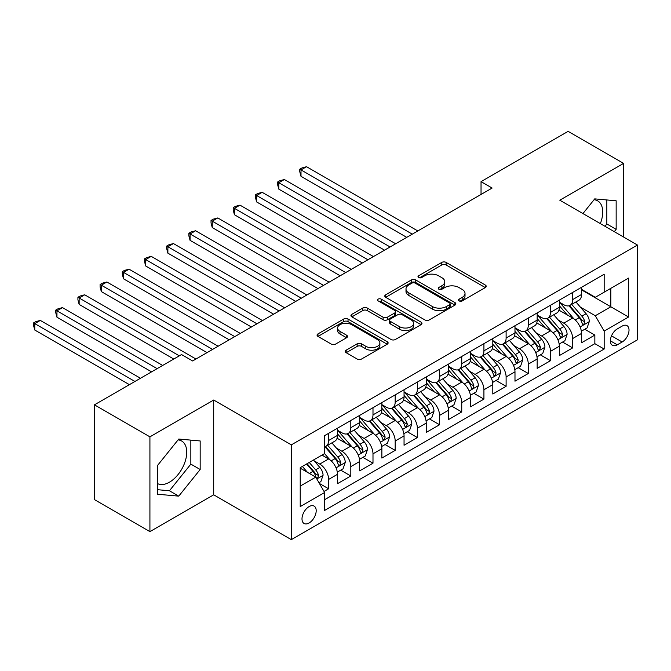 <?xml version="1.0" encoding="UTF-8"?>
<svg xmlns="http://www.w3.org/2000/svg" width="671" height="671" viewBox="0 0 671 671"><rect width="100%" height="100%" fill="white"/><g stroke="black" fill="none" stroke-linecap="round" stroke-linejoin="round"><path stroke-width="1.01" d="M459.14 300.918A2.156 1.241 0 0 0 462.185 300.918L485.326 287.565A3.078 1.778 0 0 0 486.223 286.307A3.078 1.778 0 0 0 485.326 285.049L446.123 262.42A3.078 1.778 0 0 0 441.77 262.42L418.629 275.773A2.156 1.241 0 0 0 417.999 276.653A2.156 1.241 0 0 0 418.629 277.534A2.156 1.241 0 0 0 421.682 277.534L424.676 275.806A9.855 5.687 0 0 1 438.616 275.806L441.879 277.693A9.855 5.687 0 0 1 444.764 281.719A9.855 5.687 0 0 1 441.879 285.737L438.884 287.465A2.156 1.241 0 0 0 438.255 288.345A2.156 1.241 0 0 0 438.884 289.226A2.156 1.241 0 0 0 441.937 289.226L444.932 287.498A9.855 5.687 0 0 1 458.863 287.498L462.134 289.386A9.855 5.687 0 0 1 465.02 293.412A9.855 5.687 0 0 1 462.134 297.429L459.14 299.157A2.156 1.241 0 0 0 458.503 300.038A2.156 1.241 0 0 0 459.14 300.918L459.14 299.157M157.35 483.489A24.475 14.133 120 0 0 169.436 482.197A24.475 14.133 120 0 0 185.422 460.625A24.475 14.133 120 0 0 181.673 441.015A24.475 14.133 120 0 0 178.067 439.908M309.096 522.994A10.04 5.796 120 0 0 315.655 514.145A10.04 5.796 120 0 0 314.12 506.102A10.04 5.796 120 0 0 309.096 506.597A10.04 5.796 120 0 0 302.537 515.445A10.04 5.796 120 0 0 304.08 523.489A10.04 5.796 120 0 0 309.096 522.994M594.045 199.74A24.475 14.133 -60 0 1 597.66 200.847A24.475 14.133 -60 0 1 600.327 223.602M346.169 350.178A3.078 1.778 0 0 0 345.271 351.428A3.078 1.778 0 0 0 346.169 352.686L357.165 359.035A3.078 1.778 0 0 0 361.526 359.035L387.217 344.206A3.078 1.778 0 0 0 388.123 342.948A3.078 1.778 0 0 0 387.217 341.69L348.023 319.06A3.078 1.778 0 0 0 343.669 319.06L317.97 333.89A3.078 1.778 0 0 0 317.064 335.148A3.078 1.778 0 0 0 317.97 336.406L331.256 344.08A3.078 1.778 0 0 0 335.609 344.08L346.605 337.731A3.078 1.778 0 0 0 347.511 336.473A3.078 1.778 0 0 0 346.605 335.215L340.021 331.407A8.237 4.756 0 0 1 337.605 328.044A8.237 4.756 0 0 1 342.688 323.648A8.237 4.756 0 0 1 351.671 324.68L377.471 339.585A8.237 4.756 0 0 1 379.887 342.948A8.237 4.756 0 0 1 374.804 347.343A8.237 4.756 0 0 1 365.821 346.311L361.526 343.829A3.078 1.778 0 0 0 357.165 343.829L346.169 350.178L346.169 352.686M213.697 400.025L149.918 436.846L94.452 404.831L94.452 499.618L149.918 531.633L213.697 494.812L291.348 539.643L291.348 444.856L213.697 400.025L213.697 494.812M623.585 237.031L623.585 163.38L559.799 200.201L637.45 245.032L291.348 444.856M623.585 163.38L568.119 131.357L481.04 181.631L481.04 194.439M94.452 404.831L181.531 354.556L192.619 360.956L492.137 188.039L481.04 181.631M424.894 319.933A3.078 1.778 0 0 0 429.247 319.933L454.946 305.104A3.078 1.778 0 0 0 455.844 303.846A3.078 1.778 0 0 0 454.946 302.587L415.743 279.958A3.078 1.778 0 0 0 411.39 279.958L385.699 294.787A3.078 1.778 0 0 0 384.793 296.045A3.078 1.778 0 0 0 385.699 297.303L424.894 319.933M379.04 301.388A2.156 1.241 0 0 1 381.229 301.69L381.229 299.132L421.086 322.139A3.078 1.778 0 0 1 421.984 323.397A3.078 1.778 0 0 1 421.086 324.655L395.387 339.484A3.078 1.778 0 0 1 391.034 339.484L351.83 316.855L351.83 314.338A3.078 1.778 0 0 0 350.933 315.596A3.078 1.778 0 0 0 351.83 316.855M351.83 314.338L362.826 307.989A3.078 1.778 0 0 1 367.188 307.989L383.082 317.173A3.078 1.778 0 0 0 387.435 317.173L394.733 312.963A3.078 1.778 0 0 0 395.638 311.705A3.078 1.778 0 0 0 394.733 310.447L378.184 300.893A2.156 1.241 0 0 1 377.547 300.012A2.156 1.241 0 0 1 378.88 298.855A2.156 1.241 0 0 1 381.229 299.132M324.018 491.449L328.622 488.79L319.413 483.472M314.179 460.851L319.748 464.072A12.548 7.247 60 0 1 328.622 479.438L337.496 474.313L337.496 483.665L350.807 475.982L340.717 470.153M336.364 448.043L341.933 451.264A12.548 7.247 60 0 1 350.807 466.63L359.681 461.505L359.681 470.857L372.992 463.175L362.902 457.345M358.549 435.236L364.118 438.448A12.548 7.247 60 0 1 372.992 453.822L381.866 448.698L381.866 458.05L395.177 450.367L385.087 444.538M380.734 422.428L386.303 425.64A12.548 7.247 60 0 1 395.177 441.015L404.051 435.89L404.051 445.242L417.362 437.559L407.272 431.73M402.919 409.62L408.488 412.833A12.548 7.247 60 0 1 417.362 428.207L426.244 423.082L426.244 432.434L439.555 424.743L429.457 418.922M425.104 396.813L430.681 400.025A12.548 7.247 60 0 1 439.555 415.399L448.429 410.275L448.429 419.627L461.74 411.935L451.642 406.106M447.297 383.997L452.866 387.217A12.548 7.247 60 0 1 461.74 402.583L470.614 397.467L470.614 406.811L483.925 399.128L473.827 393.298M469.482 371.189L475.051 374.41A12.548 7.247 60 0 1 483.925 389.776L492.799 384.651L492.799 394.003L506.11 386.32L496.012 380.491M491.667 358.381L497.236 361.602A12.548 7.247 60 0 1 506.11 376.968L514.984 371.843L514.984 381.195L528.295 373.512L518.205 367.683M513.852 345.573L519.421 348.786A12.548 7.247 60 0 1 528.295 364.16L537.169 359.035L537.169 368.387L550.48 360.704L540.39 354.875M536.037 332.766L541.606 335.978A12.548 7.247 60 0 1 550.48 351.352L559.354 346.228L559.354 355.58L572.665 347.897L572.665 338.545A12.548 7.247 -120 0 0 563.791 323.17L558.222 319.958M562.575 342.067L572.665 347.897M337.496 474.313A12.548 7.247 -120 0 0 328.622 458.947L321.963 455.106M359.681 461.505A12.548 7.247 -120 0 0 350.807 446.14L337.085 438.213M381.866 448.698A12.548 7.247 -120 0 0 372.992 433.332L359.27 425.406M404.051 435.89A12.548 7.247 -120 0 0 395.177 420.516L381.464 412.598M426.244 423.082A12.548 7.247 -120 0 0 417.362 407.708L403.648 399.79M448.429 410.275A12.548 7.247 -120 0 0 439.555 394.9L425.833 386.982M470.614 397.467A12.548 7.247 -120 0 0 461.74 382.093L448.018 374.175M492.799 384.651A12.548 7.247 -120 0 0 483.925 369.285L470.203 361.359M514.984 371.843A12.548 7.247 -120 0 0 506.11 356.477L492.388 348.551M537.169 359.035A12.548 7.247 -120 0 0 528.295 343.669L514.573 335.743M559.354 346.228A12.548 7.247 -120 0 0 550.48 330.853L536.758 322.936M622.143 326.114L617.261 328.933A9.729 5.62 120 0 0 610.904 337.505A9.729 5.62 120 0 0 612.397 345.297A9.729 5.62 120 0 0 617.261 344.819L622.143 342A9.729 5.62 120 0 0 628.492 333.428A9.729 5.62 120 0 0 627.008 325.636A9.729 5.62 120 0 0 622.143 326.114M291.348 539.643L637.45 339.82L637.45 245.032M300.222 486.098L315.756 477.131L324.63 492.506L324.63 510.438L604.168 349.046L604.168 331.113L595.294 315.739L580.407 307.15M324.63 492.506L300.222 506.597L300.222 467.653L324.63 453.562L324.63 435.63L604.168 274.238L604.168 292.17L628.576 278.088L628.576 317.022L604.168 331.113M337.496 430.254L341.933 432.812A12.548 7.247 60 0 0 348.207 433.441L357.081 428.316A12.548 7.247 -120 0 0 359.681 422.571L359.681 415.391M359.681 417.446L364.118 420.004A12.548 7.247 60 0 0 370.392 420.625L379.266 415.508A12.548 7.247 -120 0 0 381.866 409.763L381.866 402.583M381.866 404.638L386.303 407.196A12.548 7.247 60 0 0 392.577 407.817L401.459 402.692A12.548 7.247 -120 0 0 404.051 396.947L404.051 389.776M404.051 391.83L408.488 394.389A12.548 7.247 60 0 0 414.77 395.009L423.644 389.885A12.548 7.247 -120 0 0 426.244 384.139L426.244 376.968M426.244 379.014L430.681 381.581A12.548 7.247 60 0 0 436.955 382.202L445.829 377.077A12.548 7.247 -120 0 0 448.429 371.331L448.429 364.16M448.429 366.207L452.866 368.773A12.548 7.247 60 0 0 459.14 369.394L468.014 364.269A12.548 7.247 -120 0 0 470.614 358.524L470.614 351.352M470.614 353.399L475.051 355.965A12.548 7.247 60 0 0 481.325 356.586L490.199 351.461A12.548 7.247 -120 0 0 492.799 345.716L492.799 338.545M492.799 340.591L497.236 343.149A12.548 7.247 60 0 0 503.51 343.778L512.384 338.654A12.548 7.247 -120 0 0 514.984 332.908L514.984 325.729M514.984 327.784L519.421 330.342A12.548 7.247 60 0 0 525.695 330.962L534.569 325.846A12.548 7.247 -120 0 0 537.169 320.101L537.169 312.921M537.169 314.976L541.606 317.534A12.548 7.247 60 0 0 547.88 318.155L556.754 313.03A12.548 7.247 -120 0 0 559.354 307.284L559.354 300.113M324.63 499.677L594.85 343.669L594.85 335.081L581.539 342.772L581.539 333.42A12.548 7.247 -120 0 0 572.665 318.046L558.943 310.128M559.354 302.168L563.791 304.726A12.548 7.247 -120 0 0 570.065 305.347A12.548 7.247 -120 0 0 572.665 299.601L572.665 292.43M570.065 305.347L578.939 300.222A12.548 7.247 -120 0 0 581.539 294.477L581.539 287.305M328.622 433.323L328.622 440.503A12.548 7.247 60 0 1 326.022 446.249A12.548 7.247 60 0 1 324.63 446.752M326.022 446.249L334.896 441.124A12.548 7.247 -120 0 0 337.496 435.378L337.496 428.207M350.807 420.516L350.807 427.695A12.548 7.247 60 0 1 348.207 433.441M372.992 407.708L372.992 414.879A12.548 7.247 60 0 1 370.392 420.625M395.177 394.9L395.177 402.072A12.548 7.247 60 0 1 392.577 407.817M417.362 382.093L417.362 389.264A12.548 7.247 60 0 1 414.77 395.009M439.555 369.285L439.555 376.456A12.548 7.247 60 0 1 436.955 382.202M461.74 356.477L461.74 363.648A12.548 7.247 60 0 1 459.14 369.394M483.925 343.661L483.925 350.841A12.548 7.247 60 0 1 481.325 356.586M506.11 330.853L506.11 338.033A12.548 7.247 60 0 1 503.51 343.778M528.295 318.046L528.295 325.217A12.548 7.247 60 0 1 525.695 330.962M550.48 305.238L550.48 312.409A12.548 7.247 60 0 1 547.88 318.155M550.48 351.352L550.48 360.704M528.295 364.16L528.295 373.512M506.11 376.968L506.11 386.32M483.925 389.776L483.925 399.128M461.74 402.583L461.74 411.935M439.555 415.399L439.555 424.743M417.362 428.207L417.362 437.559M395.177 441.015L395.177 450.367M372.992 453.822L372.992 463.175M350.807 466.63L350.807 475.982M328.622 479.438L328.622 488.79M315.756 477.131L300.222 468.165M595.294 315.739L610.828 306.773L610.828 288.329L628.576 278.088M581.539 289.872L628.576 317.022M581.539 289.352L595.294 297.295L604.168 292.17M149.918 436.846L149.918 531.633M584.76 329.26L594.85 335.081M594.85 343.669L604.168 349.046M614.284 231.663L616.154 229.339L616.154 200.788L594.741 198.876L582.94 213.563M157.35 494.225L178.754 496.137L200.168 469.507L200.168 440.956L178.754 439.044L157.35 465.682L157.35 494.225M604.965 226.278L606.836 223.955L606.836 199.958M606.836 223.955L616.154 229.339M157.35 489.679L169.436 490.761L190.849 464.122L190.849 440.126M190.849 464.122L200.168 469.507M169.436 490.761L178.754 496.137M459.996 301.229L462.134 299.996A9.855 5.687 0 0 0 465.02 295.97L465.02 293.412M444.764 281.719L444.764 284.278A9.855 5.687 0 0 1 441.879 288.304L439.748 289.528M485.284 287.582L446.123 264.978A3.078 1.778 0 0 0 441.77 264.978L419.492 277.836M454.904 305.12L415.743 282.516A3.078 1.778 0 0 0 411.39 282.516L385.733 297.328M449.503 304.726A2.156 1.241 0 0 0 450.132 303.846A2.156 1.241 0 0 0 449.503 302.965L415.097 283.095A2.156 1.241 0 0 0 412.044 283.095L408.891 284.923A9.855 5.687 0 0 0 405.997 288.941A9.855 5.687 0 0 0 408.891 292.967L432.409 306.546A9.855 5.687 0 0 0 446.341 306.546L449.503 304.726L449.503 307.284A2.156 1.241 0 0 0 450.132 306.404L450.132 303.846M405.997 288.941L405.997 291.508A9.855 5.687 0 0 0 408.891 295.534L408.891 292.967M449.503 307.284L446.341 309.105A9.855 5.687 0 0 1 432.409 309.105L408.891 295.534M351.872 316.88L362.826 310.556L362.826 307.989M395.638 311.705L395.638 314.263A3.078 1.778 0 0 1 394.733 315.521L387.435 319.731A3.078 1.778 0 0 1 383.082 319.731L367.188 310.556A3.078 1.778 0 0 0 362.826 310.556M381.229 301.69L421.044 324.672M399.58 326.693A8.237 4.756 0 0 0 408.555 327.725A8.237 4.756 0 0 0 413.638 323.33A8.237 4.756 0 0 0 411.231 319.966L402.139 314.716A3.078 1.778 0 0 0 397.777 314.716L390.488 318.935A3.078 1.778 0 0 0 389.583 320.184A3.078 1.778 0 0 0 390.488 321.443L399.58 326.693L399.58 329.26A8.237 4.756 0 0 0 408.555 330.291A8.237 4.756 0 0 0 413.638 325.896L413.638 323.33M389.583 320.184L389.583 322.751A3.078 1.778 0 0 0 390.488 324.009L390.488 321.443M399.58 329.26L390.488 324.009M379.887 342.948L379.887 345.506A8.237 4.756 0 0 1 374.804 349.901A8.237 4.756 0 0 1 365.821 348.87L361.526 346.387A3.078 1.778 0 0 0 357.165 346.387L346.211 352.711M337.605 328.044L337.605 330.61A8.237 4.756 0 0 0 340.021 333.973L340.021 331.407M346.563 337.748L340.021 333.973M387.175 344.223L348.023 321.619A3.078 1.778 0 0 0 343.669 321.619L318.012 336.431M581.354 331.222L587.091 327.909L589.306 321.51A8.312 4.798 -120 0 0 586.068 313.701L575.928 301.967M573.898 318.859L561.879 304.944A24.005 13.856 -120 0 0 559.354 302.302M567.305 314.951L560.587 307.167A19.92 11.499 -120 0 0 559.354 305.833M417.807 230.95L306.546 166.71L301.002 169.914L301.002 176.314L406.718 237.349M568.941 305.8L579.19 317.668A8.312 4.798 60 0 1 582.151 323.397L582.763 324.387L583.879 324.227L584.818 321.862A8.312 4.798 -120 0 0 581.849 316.133L571.717 304.399M569.536 305.607L580.558 318.364A4.236 2.449 60 0 1 581.623 320.017L584.818 321.862M301.002 176.314L299.778 171.768L299.778 169.209L412.262 234.145M299.778 169.209L302 167.926L306.546 166.71M559.169 344.03L564.898 340.717L567.121 334.317A8.312 4.798 -120 0 0 563.883 326.509L553.743 314.774M551.713 331.667L539.694 317.752A24.005 13.856 -120 0 0 537.169 315.11M545.12 327.758L538.394 319.975A19.92 11.499 -120 0 0 537.169 318.641M395.622 243.758L284.361 179.518L278.817 182.722L278.817 189.13L384.533 250.157M546.748 318.608L557.005 330.476A8.312 4.798 60 0 1 559.966 336.205L560.57 337.194L561.694 337.035L562.633 334.67A8.312 4.798 -120 0 0 559.664 328.941L549.532 317.207M547.351 318.415L558.373 331.172A4.236 2.449 60 0 1 559.438 332.824L562.633 334.67M278.817 189.13L277.593 184.575L277.593 182.017L390.077 246.962M277.593 182.017L279.815 180.734L284.361 179.518M536.985 356.838L542.713 353.525L544.936 347.125A8.312 4.798 -120 0 0 541.698 339.316L531.558 327.582M529.528 344.475L517.509 330.56A24.005 13.856 -120 0 0 514.984 327.918M522.935 340.574L516.209 332.782A19.92 11.499 -120 0 0 514.984 331.449M373.437 256.565L262.176 192.325L256.632 195.529L256.632 201.937L362.34 262.973M524.563 331.415L534.821 343.284A8.312 4.798 60 0 1 537.781 349.012L538.385 350.002L539.509 349.843L540.449 347.477A8.312 4.798 -120 0 0 537.479 341.749L527.347 330.015M525.167 331.222L536.188 343.98A4.236 2.449 60 0 1 537.253 345.632L540.449 347.477M256.632 201.937L255.408 197.391L255.408 194.825L367.893 259.769M255.408 194.825L257.63 193.542L262.176 192.325M514.8 369.646L520.528 366.341L522.751 359.933A8.312 4.798 -120 0 0 519.513 352.124L509.373 340.39M507.343 357.282L495.324 343.367A24.005 13.856 -120 0 0 492.799 340.725M500.751 353.382L494.024 345.599A19.92 11.499 -120 0 0 492.799 344.257M351.252 269.373L239.992 205.141L234.447 208.337L234.447 214.745L340.155 275.781M502.378 344.223L512.636 356.1A8.312 4.798 60 0 1 515.596 361.828L516.2 362.81L517.324 362.65L518.255 360.285A8.312 4.798 -120 0 0 515.294 354.556L505.162 342.822M502.982 344.03L514.003 356.787A4.236 2.449 60 0 1 515.068 358.448L518.255 360.285M234.447 214.745L233.223 210.199L233.223 207.633L345.708 272.577M233.223 207.633L235.446 206.358L239.992 205.141M492.615 382.453L498.343 379.149L500.566 372.74A8.312 4.798 -120 0 0 497.328 364.932L487.188 353.198M485.158 370.098L473.139 356.175A24.005 13.856 -120 0 0 470.614 353.542M478.566 366.19L471.839 358.406A19.92 11.499 -120 0 0 470.614 357.064M329.067 282.181L217.807 217.949L212.254 221.145L212.254 227.553L317.97 288.589M480.193 357.031L490.451 368.907A8.312 4.798 60 0 1 493.411 374.636L494.015 375.617L495.139 375.458L496.07 373.093A8.312 4.798 -120 0 0 493.11 367.373L482.969 355.63M480.797 356.838L491.809 369.595A4.236 2.449 60 0 1 492.883 371.256L496.07 373.093M212.254 227.553L211.038 223.007L211.038 220.44L323.523 285.385M211.038 220.44L213.252 219.165L217.807 217.949M470.43 395.269L476.158 391.956L478.373 385.548A8.312 4.798 -120 0 0 475.135 377.748L465.003 366.005M462.973 382.906L450.946 368.983A24.005 13.856 -120 0 0 448.429 366.349M456.381 378.998L449.654 371.214A19.92 11.499 -120 0 0 448.429 369.872M306.882 294.988L195.622 230.757L190.069 233.961L190.069 240.361L295.785 301.396M458.008 369.847L468.257 381.715A8.312 4.798 60 0 1 471.227 387.444L471.83 388.425L472.954 388.266L473.885 385.909A8.312 4.798 -120 0 0 470.925 380.18L460.784 368.438M458.612 369.654L469.625 382.403A4.236 2.449 60 0 1 470.698 384.064L473.885 385.909M190.069 240.361L188.853 235.815L188.853 233.256L301.329 298.192M188.853 233.256L191.067 231.973L195.622 230.757M448.236 408.077L453.973 404.764L456.188 398.356A8.312 4.798 -120 0 0 452.95 390.556L442.818 378.813M440.788 395.714L428.761 381.791A24.005 13.856 -120 0 0 426.244 379.157M434.196 391.805L427.469 384.022A19.92 11.499 -120 0 0 426.244 382.68M284.697 307.804L173.428 243.565L167.884 246.769L167.884 253.168L273.6 314.204M435.823 382.655L446.072 394.523A8.312 4.798 60 0 1 449.042 400.251L449.645 401.233L450.769 401.082L451.7 398.717A8.312 4.798 -120 0 0 448.74 392.988L438.599 381.254M436.427 382.462L447.44 395.211A4.236 2.449 60 0 1 448.513 396.871L451.7 398.717M167.884 253.168L166.668 248.622L166.668 246.064L279.144 311M166.668 246.064L168.882 244.781L173.428 243.565M426.051 420.885L431.788 417.572L434.003 411.172A8.312 4.798 -120 0 0 430.765 403.363L420.633 391.629M418.595 408.522L406.576 394.607A24.005 13.856 -120 0 0 404.051 391.965M412.002 404.613L405.284 396.829A19.92 11.499 -120 0 0 404.051 395.496M262.504 320.612L151.243 256.372L145.699 259.576L145.699 265.976L251.415 327.012M413.638 395.462L423.887 407.331A8.312 4.798 60 0 1 426.857 413.059L427.461 414.049L428.584 413.89L429.515 411.524A8.312 4.798 -120 0 0 426.555 405.796L416.414 394.062M414.242 395.269L425.255 408.027A4.236 2.449 60 0 1 426.32 409.679L429.515 411.524M145.699 265.976L144.483 261.43L144.483 258.872L256.959 323.808M144.483 258.872L146.697 257.589L151.243 256.372M403.867 433.692L409.604 430.379L411.818 423.98A8.312 4.798 -120 0 0 408.58 416.171L398.448 404.437M396.41 421.329L384.391 407.414A24.005 13.856 -120 0 0 381.866 404.772M389.817 417.421L383.099 409.637A19.92 11.499 -120 0 0 381.866 408.303M240.319 333.42L129.058 269.18L123.514 272.384L123.514 278.792L229.23 339.82M391.453 408.27L401.703 420.138A8.312 4.798 60 0 1 404.672 425.867L405.276 426.857L406.4 426.697L407.331 424.332A8.312 4.798 -120 0 0 404.361 418.603L394.229 406.869M392.057 408.077L403.07 420.834A4.236 2.449 60 0 1 404.135 422.487L407.331 424.332M123.514 278.792L122.29 274.238L122.29 271.68L234.775 336.624M122.29 271.68L124.512 270.396L129.058 269.18M381.682 446.5L387.419 443.187L389.633 436.787A8.312 4.798 -120 0 0 386.395 428.979L376.255 417.245M374.225 434.137L362.206 420.222A24.005 13.856 -120 0 0 359.681 417.58M367.633 430.237L360.914 422.445A19.92 11.499 -120 0 0 359.681 421.111M218.134 346.228L106.874 281.988L101.329 285.192L101.329 291.6L207.045 352.636M369.268 421.078L379.518 432.946A8.312 4.798 60 0 1 382.478 438.675L383.091 439.664L384.206 439.505L385.146 437.14A8.312 4.798 -120 0 0 382.176 431.411L372.044 419.677M369.864 420.885L380.885 433.642A4.236 2.449 60 0 1 381.95 435.294L385.146 437.14M101.329 291.6L100.105 287.054L100.105 284.487L212.59 349.432M100.105 284.487L102.328 283.204L106.874 281.988M359.497 459.308L365.225 456.003L367.448 449.595A8.312 4.798 -120 0 0 364.21 441.786L354.07 430.052M352.04 446.945L340.021 433.03A24.005 13.856 -120 0 0 337.496 430.388M345.448 443.045L338.721 435.261A19.92 11.499 -120 0 0 337.496 433.919M195.949 359.035L84.689 294.804L79.144 297.999L79.144 304.408L173.764 359.035M347.075 433.885L357.333 445.762A8.312 4.798 60 0 1 360.293 451.491L360.897 452.472L362.021 452.313L362.961 449.947A8.312 4.798 -120 0 0 359.991 444.219L349.859 432.485M347.679 433.692L358.7 446.45A4.236 2.449 60 0 1 359.765 448.111L362.961 449.947M79.144 304.408L77.92 299.862L77.92 297.295L179.308 355.831M77.92 297.295L80.143 296.02L84.689 294.804M337.312 472.116L343.04 468.811L345.263 462.403A8.312 4.798 -120 0 0 342.025 454.594L331.885 442.86M329.855 459.761L324.546 453.613M323.263 455.852L322.399 454.854M162.667 365.443L62.504 307.612L56.96 310.807L56.96 317.215L151.579 371.843M324.89 446.693L335.148 458.57A8.312 4.798 60 0 1 338.109 464.298L338.712 465.28L339.836 465.12L340.776 462.755A8.312 4.798 -120 0 0 337.807 457.035L327.674 445.292M325.494 446.5L336.515 459.258A4.236 2.449 60 0 1 337.58 460.918L340.776 462.755M56.96 317.215L55.735 312.669L55.735 310.103L157.123 368.639M55.735 310.103L57.958 308.828L62.504 307.612M318.968 482.709L320.855 481.619L323.078 475.211A8.312 4.798 -120 0 0 319.841 467.41L313.458 460.021M307.494 472.367L302.361 466.42M301.078 468.66L300.222 467.67M140.482 378.251L40.319 320.419L34.766 323.623L34.766 330.023L129.394 384.651M306.58 463.988L312.963 471.377A8.312 4.798 60 0 1 315.924 477.106L316.527 478.087L317.651 477.928L318.582 475.571A8.312 4.798 -120 0 0 315.622 469.843L309.239 462.453M307.092 463.695L314.33 472.065A4.236 2.449 60 0 1 315.395 473.726L318.582 475.571M34.766 330.023L33.55 325.477L33.55 322.919L134.938 381.455M33.55 322.919L35.773 321.635L40.319 320.419M319.748 464.072L328.622 458.947M341.933 451.264L350.807 446.14M364.118 438.448L372.992 433.332M386.303 425.64L395.177 420.516M408.488 412.833L417.362 407.708M430.681 400.025L439.555 394.9M452.866 387.217L461.74 382.093M475.051 374.41L483.925 369.285M497.236 361.602L506.11 356.477M519.421 348.786L528.295 343.669M541.606 335.978L550.48 330.853M563.791 323.17L572.665 318.046M572.665 299.601L581.539 294.477M328.622 440.503L337.496 435.378M350.807 427.695L359.681 422.571M372.992 414.879L381.866 409.763M395.177 402.072L404.051 396.947M417.362 389.264L426.244 384.139M439.555 376.456L448.429 371.331M461.74 363.648L470.614 358.524M483.925 350.841L492.799 345.716M506.11 338.033L514.984 332.908M528.295 325.217L537.169 320.101M550.48 312.409L559.354 307.284M572.665 338.545L581.539 333.42M611.499 335.861L622.143 342M610.384 340.851L617.261 344.819M462.134 299.996L462.134 297.429M438.884 289.226L438.884 287.465M441.879 288.304L441.879 285.737M418.629 277.534L418.629 275.773M441.77 264.978L441.77 262.42M446.123 264.978L446.123 262.42M485.326 287.565L485.326 285.049M385.699 297.303L385.699 294.787M411.39 282.516L411.39 279.958M415.743 282.516L415.743 279.958M454.946 305.104L454.946 302.587M432.409 309.105L432.409 306.546M446.341 309.105L446.341 306.546M367.188 310.556L367.188 307.989M383.082 319.731L383.082 317.173M387.435 319.731L387.435 317.173M394.733 315.521L394.733 312.963M421.086 324.655L421.086 322.139M357.165 346.387L357.165 343.829M361.526 346.387L361.526 343.829M365.821 348.87L365.821 346.311M346.605 337.731L346.605 335.215M317.97 336.406L317.97 333.89M343.669 321.619L343.669 319.06M348.023 321.619L348.023 319.06M387.217 344.206L387.217 341.69M580.088 326.962L589.247 321.669M561.879 304.944L563.019 304.282M581.849 316.133L586.068 313.701M575.223 319.958L579.19 317.668M557.903 339.769L567.062 334.477M539.694 317.752L540.834 317.089M559.664 328.941L563.883 326.509M553.038 332.766L557.005 330.476M535.718 352.577L544.877 347.284M517.509 330.56L518.649 329.897M537.479 341.749L541.698 339.316M530.853 345.573L534.821 343.284M513.533 365.385L522.692 360.092M495.324 343.367L496.465 342.705M515.294 354.556L519.513 352.124M508.668 358.389L512.636 356.1M491.34 378.192L500.507 372.9M473.139 356.175L474.28 355.513M493.11 367.373L497.328 364.932M486.483 371.197L490.451 368.907M469.155 391L478.322 385.708M450.946 368.983L452.095 368.329M470.925 380.18L475.135 377.748M464.298 384.005L468.257 381.715M446.97 403.808L456.137 398.524M428.761 381.791L429.91 381.136M448.74 392.988L452.95 390.556M442.114 396.813L446.072 394.523M424.785 416.624L433.952 411.331M406.576 394.607L407.716 393.944M426.555 405.796L430.765 403.363M419.92 409.62L423.887 407.331M402.6 429.432L411.768 424.139M384.391 407.414L385.531 406.752M404.361 418.603L408.58 416.171M397.735 422.428L401.703 420.138M380.415 442.239L389.574 436.947M362.206 420.222L363.346 419.56M382.176 431.411L386.395 428.979M375.55 435.236L379.518 432.946M358.23 455.047L367.389 449.755M340.021 433.03L341.162 432.367M359.991 444.219L364.21 441.786M353.365 448.052L357.333 445.762M336.045 467.855L345.204 462.562M337.807 457.035L342.025 454.594M331.18 460.86L335.148 458.57M316.804 478.96L323.019 475.37M315.622 469.843L319.841 467.41M309.373 473.449L312.963 471.377"/></g></svg>
